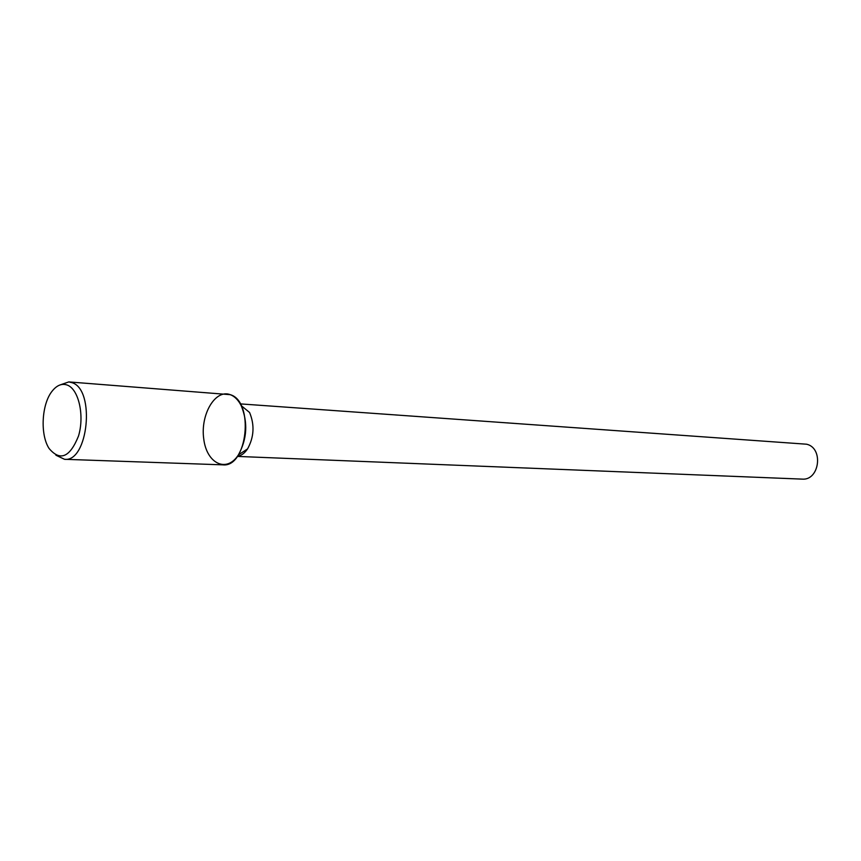 <?xml version="1.0" encoding="UTF-8"?>
<svg xmlns="http://www.w3.org/2000/svg" width="861" height="861" viewBox="0 0 861 861"><rect width="100%" height="100%" fill="white"/><g stroke="black" fill="none" stroke-linecap="round" stroke-linejoin="round"><path stroke-width="1.29" d="M237.324 456.416L802.065 479.114C819.532 480.804 823.848 448.064 806.628 444.211L240.241 403.884M237.421 456.287C241.241 455.738 244.621 453.273 247.559 448.904C254.06 437.087 254.738 424.947 249.582 412.484L241.145 405.563C238.26 399.956 234.633 396.329 230.274 394.672C215.315 388.86 200.247 414.528 203.734 438.862C206.597 463.519 226.594 473.389 238.422 454.856C247.172 438.852 248.076 422.428 241.145 405.563M55.911 455.211L64.521 459.3L222.838 464.843C247.387 467.814 254.501 401.441 230.274 394.672L68.815 381.918L59.807 385.028M64.521 459.3C88.177 462.454 95.528 389.861 72.184 382.725L68.815 381.918M67.406 385.125C62.067 383.167 57.02 385.115 52.284 390.969C41.629 403.798 39.929 434.557 49.088 448.484C60.13 461.55 69.935 457.385 78.512 436C84.647 415.745 78.771 389.398 67.406 385.125M247.559 448.904L238.422 454.856"/></g></svg>
